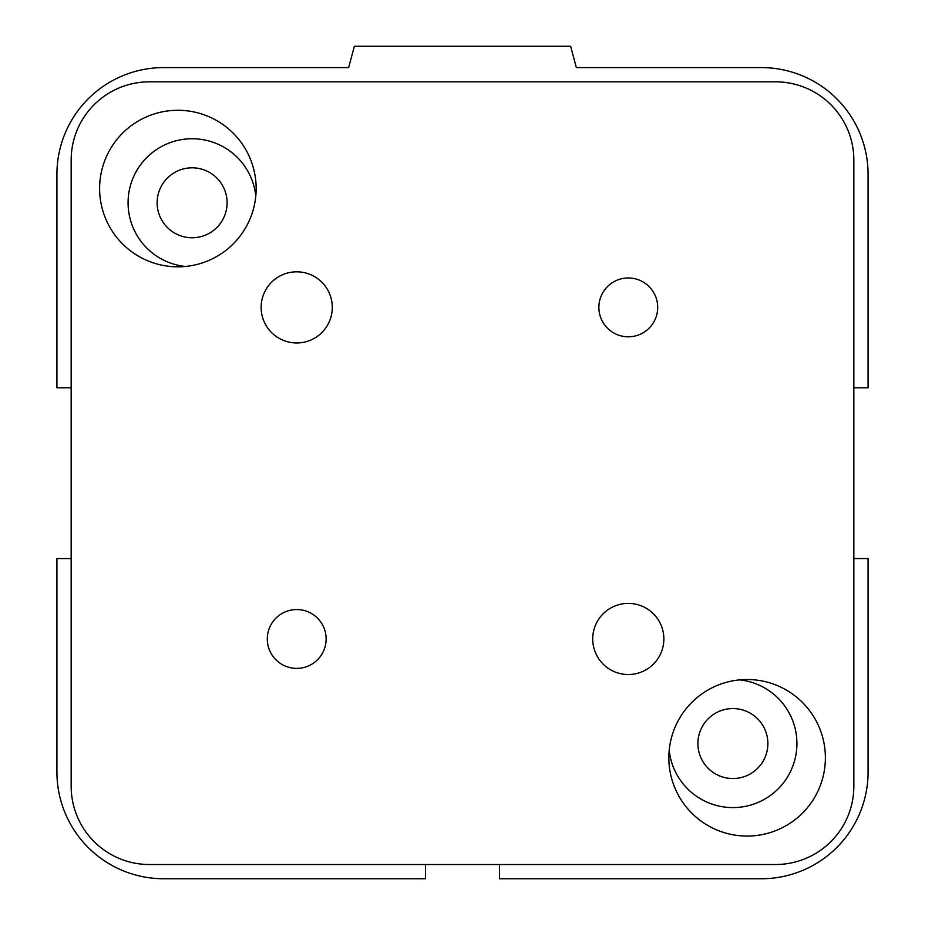 <?xml version="1.0" encoding="UTF-8"?>
<svg xmlns="http://www.w3.org/2000/svg" width="925" height="925" viewBox="0 0 925 925"><rect width="100%" height="100%" fill="white"/><g stroke="black" fill="none" stroke-linecap="round" stroke-linejoin="round"><path stroke-width="1.39" d="M697.901 743.561A34.988 34.988 0 0 1 750.383 713.256A34.988 34.988 0 0 1 750.383 773.855A34.988 34.988 0 0 1 697.901 743.561M157.134 202.783A34.988 34.988 0 0 1 209.605 172.489A34.988 34.988 0 0 1 209.605 233.088A34.988 34.988 0 0 1 157.134 202.783M739.642 679.875A64.033 64.033 0 0 1 796.922 743.561A64.033 64.033 0 0 1 736.265 807.502A64.033 64.033 0 0 1 669.203 750.314M185.358 266.469A64.033 64.033 0 0 1 128.112 200.528A64.033 64.033 0 0 1 189.856 138.785A64.033 64.033 0 0 1 255.797 196.031M853.844 558.561L868.078 558.561L868.078 772.017A106.733 106.733 0 0 1 761.344 878.75L499.5 878.75L499.5 864.517M71.156 387.783L56.922 387.783L56.922 174.328A106.733 106.733 0 0 1 163.656 67.594L348.656 67.594L354.379 46.25L570.621 46.25L576.344 67.594L761.344 67.594A106.733 106.733 0 0 1 868.078 174.328L868.078 387.783L853.844 387.783M425.5 864.517L425.5 878.75L163.656 878.75A106.733 106.733 0 0 1 56.922 772.017L56.922 558.561L71.156 558.561M267.302 638.967A29.415 29.415 0 0 1 296.717 609.552A29.415 29.415 0 0 1 326.132 638.967A29.415 29.415 0 0 1 296.717 668.382A29.415 29.415 0 0 1 267.302 638.967M598.868 307.389A29.415 29.415 0 0 1 628.283 277.974A29.415 29.415 0 0 1 657.698 307.389A29.415 29.415 0 0 1 628.283 336.804A29.415 29.415 0 0 1 598.868 307.389M592.717 638.967A35.578 35.578 0 0 1 628.283 603.389A35.578 35.578 0 0 1 663.861 638.967A35.578 35.578 0 0 1 628.283 674.533A35.578 35.578 0 0 1 592.717 638.967M261.139 307.389A35.578 35.578 0 0 1 296.717 271.811A35.578 35.578 0 0 1 332.283 307.389A35.578 35.578 0 0 1 296.717 342.967A35.578 35.578 0 0 1 261.139 307.389M668.844 757.783A78.267 78.267 0 0 1 747.111 679.517A78.267 78.267 0 0 1 825.389 757.783A78.267 78.267 0 0 1 747.111 836.061A78.267 78.267 0 0 1 668.844 757.783M99.611 188.561A78.267 78.267 0 0 1 177.889 110.283A78.267 78.267 0 0 1 256.156 188.561A78.267 78.267 0 0 1 177.889 266.828A78.267 78.267 0 0 1 99.611 188.561M149.422 81.828L775.578 81.828A78.267 78.267 0 0 1 853.844 160.094L853.844 786.25A78.267 78.267 0 0 1 775.578 864.517L149.422 864.517A78.267 78.267 0 0 1 71.156 786.25L71.156 160.094A78.267 78.267 0 0 1 149.422 81.828"/></g></svg>
